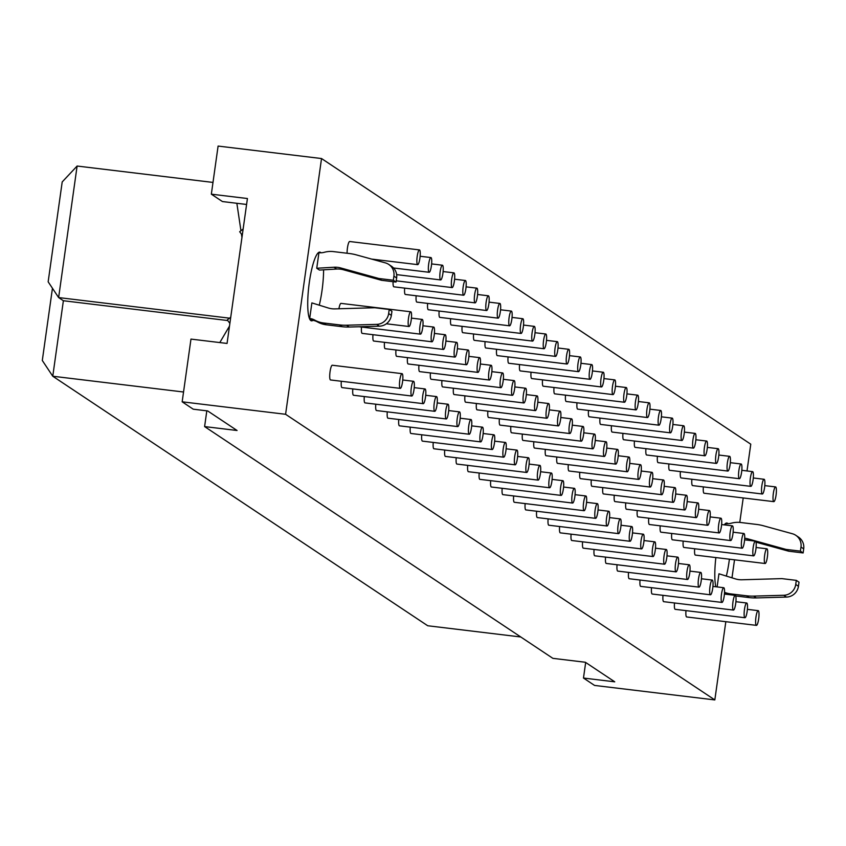 <?xml version="1.0" encoding="UTF-8"?>
<svg xmlns="http://www.w3.org/2000/svg" width="846" height="846" viewBox="0 0 846 846"><rect width="100%" height="100%" fill="white"/><g stroke="black" fill="none" stroke-linecap="round" stroke-linejoin="round"><path stroke-width="1.27" d="M309.689 318.466L311.878 302.9L328.28 307.986A21.002 20.494 -56.4 0 0 334.879 308.885L374.799 307.733L389.223 309.477L388.652 313.57A12.352 12.056 123.6 0 1 376.682 324.378L346.532 325.224A49.428 48.211 123.6 0 1 339.447 324.896L323.51 322.971A24.714 24.111 123.6 0 1 314.733 320.105A14.213 13.864 -56.4 0 0 309.689 318.466L312.407 320.264A14.213 13.864 123.6 0 1 317.451 321.914A24.714 24.111 -56.4 0 0 326.218 324.779L342.165 326.704A49.428 48.211 -56.4 0 0 349.239 327.032L379.399 326.186A12.352 12.056 -56.4 0 0 391.36 315.378L391.941 311.286L389.223 309.477M316.742 268.256L318.931 252.7A14.213 13.864 -56.4 0 0 324.261 252.298A24.714 24.111 123.6 0 1 333.536 251.611L349.483 253.536A49.428 48.211 123.6 0 1 356.409 254.9L385.332 262.863A12.352 12.056 123.6 0 1 393.908 276.145L393.337 280.248L378.902 278.503L340.631 267.928A21.002 20.494 -56.4 0 0 334.011 267.23L316.742 268.256L319.46 270.064L336.729 269.039A21.002 20.494 123.6 0 1 343.349 269.737L381.62 280.312L396.044 282.056L396.626 277.953A12.352 12.056 -56.4 0 0 391.444 266.215L388.726 264.417M396.044 282.056L393.337 280.248M381.62 280.312L378.902 278.503M411.769 396.023A7.413 1.459 -83.1 0 1 411.621 395.97A7.413 1.459 -83.1 0 1 411.251 388.124A7.413 1.459 -83.1 0 1 413.546 381.303A7.413 1.459 -83.1 0 1 414.106 388.832A7.413 1.459 -83.1 0 1 411.769 396.023L342.017 387.605A7.413 1.459 -83.1 0 1 341.869 387.553A7.413 1.459 -83.1 0 1 341.319 381.26M420.325 334.096A7.413 1.459 -83.1 0 1 419.944 326.249A7.413 1.459 -83.1 0 1 422.239 319.428A7.413 1.459 -83.1 0 1 422.799 326.968A7.413 1.459 -83.1 0 1 420.462 334.149A7.413 1.459 -83.1 0 1 420.325 334.096M429.017 272.232A7.413 1.459 -83.1 0 1 428.636 264.386A7.413 1.459 -83.1 0 1 430.931 257.565A7.413 1.459 -83.1 0 1 431.492 265.105A7.413 1.459 -83.1 0 1 429.155 272.285A7.413 1.459 -83.1 0 1 429.017 272.232M423.254 403.669A7.413 1.459 -83.1 0 1 423.116 403.605A7.413 1.459 -83.1 0 1 422.736 395.759A7.413 1.459 -83.1 0 1 425.03 388.938A7.413 1.459 -83.1 0 1 425.591 396.478A7.413 1.459 -83.1 0 1 423.254 403.669L353.501 395.251A7.413 1.459 -83.1 0 1 353.364 395.198A7.413 1.459 -83.1 0 1 352.814 388.906M431.946 341.795A7.413 1.459 -83.1 0 1 431.809 341.742A7.413 1.459 -83.1 0 1 431.428 333.895A7.413 1.459 -83.1 0 1 433.723 327.074A7.413 1.459 -83.1 0 1 434.284 334.614A7.413 1.459 -83.1 0 1 431.946 341.795L362.194 333.387A7.413 1.459 -83.1 0 1 362.056 333.335A7.413 1.459 -83.1 0 1 361.506 327.042M440.502 279.878A7.413 1.459 -83.1 0 1 440.121 272.031A7.413 1.459 -83.1 0 1 442.416 265.21A7.413 1.459 -83.1 0 1 442.987 272.75A7.413 1.459 -83.1 0 1 440.639 279.931A7.413 1.459 -83.1 0 1 440.502 279.878M434.738 411.304A7.413 1.459 -83.1 0 1 434.601 411.251A7.413 1.459 -83.1 0 1 434.22 403.405A7.413 1.459 -83.1 0 1 436.515 396.584A7.413 1.459 -83.1 0 1 437.086 404.124A7.413 1.459 -83.1 0 1 434.738 411.304L364.986 402.897A7.413 1.459 -83.1 0 1 364.848 402.844A7.413 1.459 -83.1 0 1 364.298 396.552M443.441 349.44A7.413 1.459 -83.1 0 1 443.293 349.387A7.413 1.459 -83.1 0 1 442.923 341.541A7.413 1.459 -83.1 0 1 445.218 334.72A7.413 1.459 -83.1 0 1 445.779 342.26A7.413 1.459 -83.1 0 1 443.441 349.44L373.689 341.033A7.413 1.459 -83.1 0 1 373.541 340.98A7.413 1.459 -83.1 0 1 372.991 334.688M451.997 287.524A7.413 1.459 -83.1 0 1 451.616 279.677A7.413 1.459 -83.1 0 1 453.911 272.856A7.413 1.459 -83.1 0 1 454.471 280.396A7.413 1.459 -83.1 0 1 452.134 287.577A7.413 1.459 -83.1 0 1 451.997 287.524M446.233 418.95A7.413 1.459 -83.1 0 1 446.096 418.897A7.413 1.459 -83.1 0 1 445.715 411.05A7.413 1.459 -83.1 0 1 448.01 404.229A7.413 1.459 -83.1 0 1 448.57 411.769A7.413 1.459 -83.1 0 1 446.233 418.95L376.481 410.543A7.413 1.459 -83.1 0 1 376.343 410.49A7.413 1.459 -83.1 0 1 375.793 404.198M454.926 357.086A7.413 1.459 -83.1 0 1 454.788 357.033A7.413 1.459 -83.1 0 1 454.408 349.187A7.413 1.459 -83.1 0 1 456.703 342.366A7.413 1.459 -83.1 0 1 457.263 349.906A7.413 1.459 -83.1 0 1 454.926 357.086L385.173 348.679A7.413 1.459 -83.1 0 1 385.036 348.626A7.413 1.459 -83.1 0 1 384.486 342.334M463.619 295.222A7.413 1.459 -83.1 0 1 463.481 295.169A7.413 1.459 -83.1 0 1 463.1 287.323A7.413 1.459 -83.1 0 1 465.395 280.502A7.413 1.459 -83.1 0 1 465.956 288.031A7.413 1.459 -83.1 0 1 463.619 295.222L393.866 286.815A7.413 1.459 -83.1 0 1 393.728 286.762A7.413 1.459 -83.1 0 1 393.094 281.697M457.718 426.596A7.413 1.459 -83.1 0 1 457.58 426.543A7.413 1.459 -83.1 0 1 457.2 418.696A7.413 1.459 -83.1 0 1 459.494 411.875A7.413 1.459 -83.1 0 1 460.055 419.415A7.413 1.459 -83.1 0 1 457.718 426.596L387.965 418.188A7.413 1.459 -83.1 0 1 387.828 418.136A7.413 1.459 -83.1 0 1 387.278 411.843M466.41 364.732A7.413 1.459 -83.1 0 1 466.273 364.679A7.413 1.459 -83.1 0 1 465.892 356.832A7.413 1.459 -83.1 0 1 468.187 350.011A7.413 1.459 -83.1 0 1 468.758 357.551A7.413 1.459 -83.1 0 1 466.41 364.732L396.658 356.325A7.413 1.459 -83.1 0 1 396.52 356.272A7.413 1.459 -83.1 0 1 395.97 349.98M475.114 302.868A7.413 1.459 -83.1 0 1 474.966 302.815A7.413 1.459 -83.1 0 1 474.595 294.968A7.413 1.459 -83.1 0 1 476.88 288.148A7.413 1.459 -83.1 0 1 477.451 295.677A7.413 1.459 -83.1 0 1 475.114 302.868L405.361 294.461A7.413 1.459 -83.1 0 1 405.213 294.397A7.413 1.459 -83.1 0 1 404.663 288.116M469.213 434.241A7.413 1.459 -83.1 0 1 469.065 434.188A7.413 1.459 -83.1 0 1 468.695 426.342A7.413 1.459 -83.1 0 1 470.979 419.521A7.413 1.459 -83.1 0 1 471.55 427.061A7.413 1.459 -83.1 0 1 469.213 434.241L399.46 425.834A7.413 1.459 -83.1 0 1 399.312 425.781A7.413 1.459 -83.1 0 1 398.762 419.489M477.905 372.377A7.413 1.459 -83.1 0 1 477.768 372.325A7.413 1.459 -83.1 0 1 477.387 364.478A7.413 1.459 -83.1 0 1 479.682 357.657A7.413 1.459 -83.1 0 1 480.242 365.197A7.413 1.459 -83.1 0 1 477.905 372.377L408.153 363.97A7.413 1.459 -83.1 0 1 408.015 363.917A7.413 1.459 -83.1 0 1 407.465 357.625M486.598 310.514A7.413 1.459 -83.1 0 1 486.461 310.461A7.413 1.459 -83.1 0 1 486.08 302.614A7.413 1.459 -83.1 0 1 488.375 295.793A7.413 1.459 -83.1 0 1 488.935 303.323A7.413 1.459 -83.1 0 1 486.598 310.514L416.845 302.096A7.413 1.459 -83.1 0 1 416.708 302.043A7.413 1.459 -83.1 0 1 416.158 295.762M480.697 441.887A7.413 1.459 -83.1 0 1 480.56 441.834A7.413 1.459 -83.1 0 1 480.179 433.987A7.413 1.459 -83.1 0 1 482.474 427.167A7.413 1.459 -83.1 0 1 483.034 434.707A7.413 1.459 -83.1 0 1 480.697 441.887L410.945 433.48A7.413 1.459 -83.1 0 1 410.807 433.427A7.413 1.459 -83.1 0 1 410.257 427.135M489.39 380.023A7.413 1.459 -83.1 0 1 489.252 379.97A7.413 1.459 -83.1 0 1 488.872 372.124A7.413 1.459 -83.1 0 1 491.166 365.303A7.413 1.459 -83.1 0 1 491.727 372.843A7.413 1.459 -83.1 0 1 489.39 380.023L419.637 371.616A7.413 1.459 -83.1 0 1 419.5 371.563A7.413 1.459 -83.1 0 1 418.95 365.271M498.083 318.159A7.413 1.459 -83.1 0 1 497.945 318.107A7.413 1.459 -83.1 0 1 497.564 310.26A7.413 1.459 -83.1 0 1 499.859 303.439A7.413 1.459 -83.1 0 1 500.43 310.968A7.413 1.459 -83.1 0 1 498.083 318.159L428.33 309.742A7.413 1.459 -83.1 0 1 428.192 309.689A7.413 1.459 -83.1 0 1 427.642 303.407M492.182 449.533A7.413 1.459 -83.1 0 1 492.044 449.48A7.413 1.459 -83.1 0 1 491.663 441.633A7.413 1.459 -83.1 0 1 493.958 434.812A7.413 1.459 -83.1 0 1 494.529 442.352A7.413 1.459 -83.1 0 1 492.182 449.533L422.429 441.126A7.413 1.459 -83.1 0 1 422.291 441.073A7.413 1.459 -83.1 0 1 421.742 434.781M500.885 387.669A7.413 1.459 -83.1 0 1 500.737 387.616A7.413 1.459 -83.1 0 1 500.367 379.769A7.413 1.459 -83.1 0 1 502.651 372.949A7.413 1.459 -83.1 0 1 503.222 380.478A7.413 1.459 -83.1 0 1 500.885 387.669L431.132 379.262A7.413 1.459 -83.1 0 1 430.984 379.209A7.413 1.459 -83.1 0 1 430.434 372.917M509.578 325.805A7.413 1.459 -83.1 0 1 509.44 325.752A7.413 1.459 -83.1 0 1 509.059 317.906A7.413 1.459 -83.1 0 1 511.354 311.085A7.413 1.459 -83.1 0 1 511.915 318.614A7.413 1.459 -83.1 0 1 509.578 325.805L439.825 317.387A7.413 1.459 -83.1 0 1 439.687 317.335A7.413 1.459 -83.1 0 1 439.137 311.053M503.677 457.178A7.413 1.459 -83.1 0 1 503.539 457.126A7.413 1.459 -83.1 0 1 503.159 449.279A7.413 1.459 -83.1 0 1 505.453 442.458A7.413 1.459 -83.1 0 1 506.014 449.998A7.413 1.459 -83.1 0 1 503.677 457.178L433.924 448.771A7.413 1.459 -83.1 0 1 433.787 448.718A7.413 1.459 -83.1 0 1 433.237 442.426M512.369 395.315A7.413 1.459 -83.1 0 1 512.232 395.262A7.413 1.459 -83.1 0 1 511.851 387.415A7.413 1.459 -83.1 0 1 514.146 380.594A7.413 1.459 -83.1 0 1 514.706 388.124A7.413 1.459 -83.1 0 1 512.369 395.315L442.617 386.908A7.413 1.459 -83.1 0 1 442.479 386.844A7.413 1.459 -83.1 0 1 441.929 380.563M521.062 333.451A7.413 1.459 -83.1 0 1 520.925 333.398A7.413 1.459 -83.1 0 1 520.544 325.551A7.413 1.459 -83.1 0 1 522.839 318.731A7.413 1.459 -83.1 0 1 523.399 326.26A7.413 1.459 -83.1 0 1 521.062 333.451L451.309 325.033A7.413 1.459 -83.1 0 1 451.172 324.98A7.413 1.459 -83.1 0 1 450.622 318.699M515.161 464.824A7.413 1.459 -83.1 0 1 515.024 464.771A7.413 1.459 -83.1 0 1 514.643 456.925A7.413 1.459 -83.1 0 1 516.938 450.104A7.413 1.459 -83.1 0 1 517.498 457.644A7.413 1.459 -83.1 0 1 515.161 464.824L445.408 456.417A7.413 1.459 -83.1 0 1 445.271 456.364A7.413 1.459 -83.1 0 1 444.721 450.072M523.854 402.96A7.413 1.459 -83.1 0 1 523.716 402.908A7.413 1.459 -83.1 0 1 523.336 395.061A7.413 1.459 -83.1 0 1 525.63 388.24A7.413 1.459 -83.1 0 1 526.201 395.769A7.413 1.459 -83.1 0 1 523.854 402.96L454.101 394.543A7.413 1.459 -83.1 0 1 453.964 394.49A7.413 1.459 -83.1 0 1 453.414 388.208M532.557 341.097A7.413 1.459 -83.1 0 1 532.409 341.044A7.413 1.459 -83.1 0 1 532.039 333.197A7.413 1.459 -83.1 0 1 534.323 326.376A7.413 1.459 -83.1 0 1 534.894 333.906A7.413 1.459 -83.1 0 1 532.557 341.097L462.794 332.679A7.413 1.459 -83.1 0 1 462.656 332.626A7.413 1.459 -83.1 0 1 462.106 326.334M526.656 472.47A7.413 1.459 -83.1 0 1 526.508 472.417A7.413 1.459 -83.1 0 1 526.138 464.57A7.413 1.459 -83.1 0 1 528.422 457.749A7.413 1.459 -83.1 0 1 528.993 465.289A7.413 1.459 -83.1 0 1 526.656 472.47L456.893 464.063A7.413 1.459 -83.1 0 1 456.755 464.01A7.413 1.459 -83.1 0 1 456.206 457.718M535.349 410.606A7.413 1.459 -83.1 0 1 535.211 410.553A7.413 1.459 -83.1 0 1 534.831 402.707A7.413 1.459 -83.1 0 1 537.125 395.886A7.413 1.459 -83.1 0 1 537.686 403.415A7.413 1.459 -83.1 0 1 535.349 410.606L465.596 402.188A7.413 1.459 -83.1 0 1 465.459 402.136A7.413 1.459 -83.1 0 1 464.909 395.854M544.041 348.742A7.413 1.459 -83.1 0 1 543.904 348.689A7.413 1.459 -83.1 0 1 543.523 340.843A7.413 1.459 -83.1 0 1 545.818 334.022A7.413 1.459 -83.1 0 1 546.379 341.551A7.413 1.459 -83.1 0 1 544.041 348.742L474.289 340.325A7.413 1.459 -83.1 0 1 474.151 340.272A7.413 1.459 -83.1 0 1 473.601 333.98M538.141 480.116A7.413 1.459 -83.1 0 1 538.003 480.063A7.413 1.459 -83.1 0 1 537.622 472.216A7.413 1.459 -83.1 0 1 539.917 465.395A7.413 1.459 -83.1 0 1 540.478 472.935A7.413 1.459 -83.1 0 1 538.141 480.116L468.388 471.708A7.413 1.459 -83.1 0 1 468.25 471.656A7.413 1.459 -83.1 0 1 467.701 465.363M546.833 418.252A7.413 1.459 -83.1 0 1 546.696 418.199A7.413 1.459 -83.1 0 1 546.315 410.352A7.413 1.459 -83.1 0 1 548.61 403.531A7.413 1.459 -83.1 0 1 549.17 411.061A7.413 1.459 -83.1 0 1 546.833 418.252L477.081 409.834A7.413 1.459 -83.1 0 1 476.943 409.781A7.413 1.459 -83.1 0 1 476.393 403.5M555.526 356.388A7.413 1.459 -83.1 0 1 555.388 356.325A7.413 1.459 -83.1 0 1 555.008 348.478A7.413 1.459 -83.1 0 1 557.303 341.657A7.413 1.459 -83.1 0 1 557.874 349.197A7.413 1.459 -83.1 0 1 555.526 356.388L485.773 347.97A7.413 1.459 -83.1 0 1 485.636 347.918A7.413 1.459 -83.1 0 1 485.086 341.625M549.625 487.761A7.413 1.459 -83.1 0 1 549.488 487.708A7.413 1.459 -83.1 0 1 549.107 479.862A7.413 1.459 -83.1 0 1 551.402 473.041A7.413 1.459 -83.1 0 1 551.973 480.57A7.413 1.459 -83.1 0 1 549.625 487.761L479.872 479.354A7.413 1.459 -83.1 0 1 479.735 479.291A7.413 1.459 -83.1 0 1 479.185 473.009M558.328 425.898A7.413 1.459 -83.1 0 1 558.18 425.845A7.413 1.459 -83.1 0 1 557.81 417.998A7.413 1.459 -83.1 0 1 560.094 411.177A7.413 1.459 -83.1 0 1 560.665 418.707A7.413 1.459 -83.1 0 1 558.328 425.898L488.565 417.48A7.413 1.459 -83.1 0 1 488.428 417.427A7.413 1.459 -83.1 0 1 487.878 411.145M567.021 364.023A7.413 1.459 -83.1 0 1 566.883 363.97A7.413 1.459 -83.1 0 1 566.503 356.124A7.413 1.459 -83.1 0 1 568.798 349.303A7.413 1.459 -83.1 0 1 569.358 356.843A7.413 1.459 -83.1 0 1 567.021 364.023L497.268 355.616A7.413 1.459 -83.1 0 1 497.12 355.563A7.413 1.459 -83.1 0 1 496.581 349.271M561.12 495.407A7.413 1.459 -83.1 0 1 560.983 495.354A7.413 1.459 -83.1 0 1 560.602 487.508A7.413 1.459 -83.1 0 1 562.897 480.687A7.413 1.459 -83.1 0 1 563.457 488.216A7.413 1.459 -83.1 0 1 561.12 495.407L491.367 487A7.413 1.459 -83.1 0 1 491.219 486.936A7.413 1.459 -83.1 0 1 490.68 480.655M569.813 433.543A7.413 1.459 -83.1 0 1 569.675 433.49A7.413 1.459 -83.1 0 1 569.295 425.644A7.413 1.459 -83.1 0 1 571.589 418.823A7.413 1.459 -83.1 0 1 572.15 426.352A7.413 1.459 -83.1 0 1 569.813 433.543L500.06 425.126A7.413 1.459 -83.1 0 1 499.923 425.073A7.413 1.459 -83.1 0 1 499.373 418.781M578.505 371.669A7.413 1.459 -83.1 0 1 578.368 371.616A7.413 1.459 -83.1 0 1 577.987 363.769A7.413 1.459 -83.1 0 1 580.282 356.949A7.413 1.459 -83.1 0 1 580.842 364.489A7.413 1.459 -83.1 0 1 578.505 371.669L508.753 363.262A7.413 1.459 -83.1 0 1 508.615 363.209A7.413 1.459 -83.1 0 1 508.065 356.917M572.605 503.053A7.413 1.459 -83.1 0 1 572.467 503A7.413 1.459 -83.1 0 1 572.086 495.153A7.413 1.459 -83.1 0 1 574.381 488.332A7.413 1.459 -83.1 0 1 574.942 495.862A7.413 1.459 -83.1 0 1 572.605 503.053L502.852 494.635A7.413 1.459 -83.1 0 1 502.714 494.582A7.413 1.459 -83.1 0 1 502.164 488.301M581.297 441.189A7.413 1.459 -83.1 0 1 581.16 441.136A7.413 1.459 -83.1 0 1 580.779 433.289A7.413 1.459 -83.1 0 1 583.074 426.469A7.413 1.459 -83.1 0 1 583.645 433.998A7.413 1.459 -83.1 0 1 581.297 441.189L511.544 432.771A7.413 1.459 -83.1 0 1 511.407 432.718A7.413 1.459 -83.1 0 1 510.857 426.426M590 379.315A7.413 1.459 -83.1 0 1 589.852 379.262A7.413 1.459 -83.1 0 1 589.472 371.415A7.413 1.459 -83.1 0 1 591.766 364.594A7.413 1.459 -83.1 0 1 592.337 372.134A7.413 1.459 -83.1 0 1 590 379.315L520.237 370.908A7.413 1.459 -83.1 0 1 520.1 370.855A7.413 1.459 -83.1 0 1 519.55 364.563M584.1 510.698A7.413 1.459 -83.1 0 1 583.952 510.646A7.413 1.459 -83.1 0 1 583.571 502.799A7.413 1.459 -83.1 0 1 585.866 495.978A7.413 1.459 -83.1 0 1 586.437 503.507A7.413 1.459 -83.1 0 1 584.1 510.698L514.336 502.281A7.413 1.459 -83.1 0 1 514.199 502.228A7.413 1.459 -83.1 0 1 513.649 495.946M592.792 448.835A7.413 1.459 -83.1 0 1 592.655 448.771A7.413 1.459 -83.1 0 1 592.274 440.925A7.413 1.459 -83.1 0 1 594.569 434.104A7.413 1.459 -83.1 0 1 595.129 441.644A7.413 1.459 -83.1 0 1 592.792 448.835L523.04 440.417A7.413 1.459 -83.1 0 1 522.891 440.364A7.413 1.459 -83.1 0 1 522.352 434.072M601.485 386.96A7.413 1.459 -83.1 0 1 601.347 386.908A7.413 1.459 -83.1 0 1 600.967 379.061A7.413 1.459 -83.1 0 1 603.261 372.24A7.413 1.459 -83.1 0 1 603.822 379.78A7.413 1.459 -83.1 0 1 601.485 386.96L531.732 378.553A7.413 1.459 -83.1 0 1 531.595 378.5A7.413 1.459 -83.1 0 1 531.045 372.208M595.584 518.344A7.413 1.459 -83.1 0 1 595.447 518.291A7.413 1.459 -83.1 0 1 595.066 510.445A7.413 1.459 -83.1 0 1 597.361 503.624A7.413 1.459 -83.1 0 1 597.921 511.153A7.413 1.459 -83.1 0 1 595.584 518.344L525.831 509.927A7.413 1.459 -83.1 0 1 525.694 509.874A7.413 1.459 -83.1 0 1 525.144 503.592M604.277 456.47A7.413 1.459 -83.1 0 1 604.139 456.417A7.413 1.459 -83.1 0 1 603.758 448.57A7.413 1.459 -83.1 0 1 606.053 441.749A7.413 1.459 -83.1 0 1 606.614 449.289A7.413 1.459 -83.1 0 1 604.277 456.47L534.524 448.063A7.413 1.459 -83.1 0 1 534.386 448.01A7.413 1.459 -83.1 0 1 533.837 441.718M612.969 394.606A7.413 1.459 -83.1 0 1 612.832 394.553A7.413 1.459 -83.1 0 1 612.451 386.707A7.413 1.459 -83.1 0 1 614.746 379.886A7.413 1.459 -83.1 0 1 615.317 387.426A7.413 1.459 -83.1 0 1 612.969 394.606L543.217 386.199A7.413 1.459 -83.1 0 1 543.079 386.146A7.413 1.459 -83.1 0 1 542.529 379.854M607.068 525.99A7.413 1.459 -83.1 0 1 606.931 525.937A7.413 1.459 -83.1 0 1 606.55 518.09A7.413 1.459 -83.1 0 1 608.845 511.27A7.413 1.459 -83.1 0 1 609.416 518.799A7.413 1.459 -83.1 0 1 607.068 525.99L537.316 517.572A7.413 1.459 -83.1 0 1 537.178 517.519A7.413 1.459 -83.1 0 1 536.628 511.227M615.772 464.116A7.413 1.459 -83.1 0 1 615.624 464.063A7.413 1.459 -83.1 0 1 615.243 456.216A7.413 1.459 -83.1 0 1 617.538 449.395A7.413 1.459 -83.1 0 1 618.109 456.935A7.413 1.459 -83.1 0 1 615.772 464.116L546.008 455.708A7.413 1.459 -83.1 0 1 545.871 455.656A7.413 1.459 -83.1 0 1 545.321 449.363M624.464 402.252A7.413 1.459 -83.1 0 1 624.327 402.199A7.413 1.459 -83.1 0 1 623.946 394.352A7.413 1.459 -83.1 0 1 626.241 387.531A7.413 1.459 -83.1 0 1 626.801 395.071A7.413 1.459 -83.1 0 1 624.464 402.252L554.712 393.845A7.413 1.459 -83.1 0 1 554.564 393.792A7.413 1.459 -83.1 0 1 554.014 387.5M618.563 533.636A7.413 1.459 -83.1 0 1 618.426 533.583A7.413 1.459 -83.1 0 1 618.045 525.736A7.413 1.459 -83.1 0 1 620.34 518.915A7.413 1.459 -83.1 0 1 620.901 526.445A7.413 1.459 -83.1 0 1 618.563 533.636L548.811 525.218A7.413 1.459 -83.1 0 1 548.663 525.165A7.413 1.459 -83.1 0 1 548.113 518.873M627.256 471.761A7.413 1.459 -83.1 0 1 627.119 471.708A7.413 1.459 -83.1 0 1 626.738 463.862A7.413 1.459 -83.1 0 1 629.033 457.041A7.413 1.459 -83.1 0 1 629.593 464.581A7.413 1.459 -83.1 0 1 627.256 471.761L557.503 463.354A7.413 1.459 -83.1 0 1 557.366 463.301A7.413 1.459 -83.1 0 1 556.816 457.009M635.949 409.898A7.413 1.459 -83.1 0 1 635.811 409.845A7.413 1.459 -83.1 0 1 635.431 401.998A7.413 1.459 -83.1 0 1 637.725 395.177A7.413 1.459 -83.1 0 1 638.286 402.717A7.413 1.459 -83.1 0 1 635.949 409.898L566.196 401.49A7.413 1.459 -83.1 0 1 566.059 401.438A7.413 1.459 -83.1 0 1 565.509 395.145M630.048 541.281A7.413 1.459 -83.1 0 1 629.91 541.218A7.413 1.459 -83.1 0 1 629.53 533.371A7.413 1.459 -83.1 0 1 631.825 526.55A7.413 1.459 -83.1 0 1 632.385 534.09A7.413 1.459 -83.1 0 1 630.048 541.281L560.295 532.864A7.413 1.459 -83.1 0 1 560.158 532.811A7.413 1.459 -83.1 0 1 559.608 526.519M638.741 479.407A7.413 1.459 -83.1 0 1 638.603 479.354A7.413 1.459 -83.1 0 1 638.222 471.508A7.413 1.459 -83.1 0 1 640.517 464.687A7.413 1.459 -83.1 0 1 641.088 472.227A7.413 1.459 -83.1 0 1 638.741 479.407L568.988 471A7.413 1.459 -83.1 0 1 568.85 470.947A7.413 1.459 -83.1 0 1 568.301 464.655M647.433 417.543A7.413 1.459 -83.1 0 1 647.296 417.49A7.413 1.459 -83.1 0 1 646.915 409.644A7.413 1.459 -83.1 0 1 649.21 402.823A7.413 1.459 -83.1 0 1 649.781 410.363A7.413 1.459 -83.1 0 1 647.433 417.543L577.681 409.136A7.413 1.459 -83.1 0 1 577.543 409.083A7.413 1.459 -83.1 0 1 576.993 402.791M641.532 548.917A7.413 1.459 -83.1 0 1 641.395 548.864A7.413 1.459 -83.1 0 1 641.014 541.017A7.413 1.459 -83.1 0 1 643.309 534.196A7.413 1.459 -83.1 0 1 643.88 541.736A7.413 1.459 -83.1 0 1 641.532 548.917L571.78 540.509A7.413 1.459 -83.1 0 1 571.642 540.457A7.413 1.459 -83.1 0 1 571.092 534.164M650.236 487.053A7.413 1.459 -83.1 0 1 650.098 487A7.413 1.459 -83.1 0 1 649.717 479.153A7.413 1.459 -83.1 0 1 652.012 472.332A7.413 1.459 -83.1 0 1 652.573 479.872A7.413 1.459 -83.1 0 1 650.236 487.053L580.483 478.646A7.413 1.459 -83.1 0 1 580.335 478.593A7.413 1.459 -83.1 0 1 579.785 472.301M658.928 425.189A7.413 1.459 -83.1 0 1 658.791 425.136A7.413 1.459 -83.1 0 1 658.41 417.29A7.413 1.459 -83.1 0 1 660.705 410.469A7.413 1.459 -83.1 0 1 661.265 418.009A7.413 1.459 -83.1 0 1 658.928 425.189L589.176 416.782A7.413 1.459 -83.1 0 1 589.038 416.729A7.413 1.459 -83.1 0 1 588.488 410.437M653.027 556.562A7.413 1.459 -83.1 0 1 652.89 556.509A7.413 1.459 -83.1 0 1 652.509 548.663A7.413 1.459 -83.1 0 1 654.804 541.842A7.413 1.459 -83.1 0 1 655.364 549.382A7.413 1.459 -83.1 0 1 653.027 556.562L583.275 548.155A7.413 1.459 -83.1 0 1 583.137 548.102A7.413 1.459 -83.1 0 1 582.587 541.81M661.72 494.699A7.413 1.459 -83.1 0 1 661.583 494.646A7.413 1.459 -83.1 0 1 661.202 486.799A7.413 1.459 -83.1 0 1 663.497 479.978A7.413 1.459 -83.1 0 1 664.057 487.518A7.413 1.459 -83.1 0 1 661.72 494.699L591.967 486.291A7.413 1.459 -83.1 0 1 591.83 486.239A7.413 1.459 -83.1 0 1 591.28 479.946M670.413 432.835A7.413 1.459 -83.1 0 1 670.275 432.782A7.413 1.459 -83.1 0 1 669.895 424.935A7.413 1.459 -83.1 0 1 672.189 418.114A7.413 1.459 -83.1 0 1 672.76 425.654A7.413 1.459 -83.1 0 1 670.413 432.835L600.66 424.428A7.413 1.459 -83.1 0 1 600.523 424.375A7.413 1.459 -83.1 0 1 599.973 418.083M664.512 564.208A7.413 1.459 -83.1 0 1 664.374 564.155A7.413 1.459 -83.1 0 1 663.994 556.308A7.413 1.459 -83.1 0 1 666.288 549.488A7.413 1.459 -83.1 0 1 666.86 557.028A7.413 1.459 -83.1 0 1 664.512 564.208L594.759 555.801A7.413 1.459 -83.1 0 1 594.622 555.748A7.413 1.459 -83.1 0 1 594.072 549.456M673.205 502.344A7.413 1.459 -83.1 0 1 673.067 502.291A7.413 1.459 -83.1 0 1 672.686 494.445A7.413 1.459 -83.1 0 1 674.981 487.624A7.413 1.459 -83.1 0 1 675.552 495.164A7.413 1.459 -83.1 0 1 673.205 502.344L603.452 493.937A7.413 1.459 -83.1 0 1 603.314 493.884A7.413 1.459 -83.1 0 1 602.764 487.592M681.908 440.48A7.413 1.459 -83.1 0 1 681.76 440.428A7.413 1.459 -83.1 0 1 681.39 432.581A7.413 1.459 -83.1 0 1 683.684 425.76A7.413 1.459 -83.1 0 1 684.245 433.289A7.413 1.459 -83.1 0 1 681.908 440.48L612.155 432.073A7.413 1.459 -83.1 0 1 612.007 432.02A7.413 1.459 -83.1 0 1 611.457 425.728M676.007 571.854A7.413 1.459 -83.1 0 1 675.859 571.801A7.413 1.459 -83.1 0 1 675.489 563.954A7.413 1.459 -83.1 0 1 677.783 557.133A7.413 1.459 -83.1 0 1 678.344 564.673A7.413 1.459 -83.1 0 1 676.007 571.854L606.254 563.447A7.413 1.459 -83.1 0 1 606.106 563.394A7.413 1.459 -83.1 0 1 605.556 557.102M684.7 509.99A7.413 1.459 -83.1 0 1 684.562 509.937A7.413 1.459 -83.1 0 1 684.181 502.09A7.413 1.459 -83.1 0 1 686.476 495.27A7.413 1.459 -83.1 0 1 687.037 502.81A7.413 1.459 -83.1 0 1 684.7 509.99L614.947 501.583A7.413 1.459 -83.1 0 1 614.809 501.53A7.413 1.459 -83.1 0 1 614.259 495.238M693.392 448.126A7.413 1.459 -83.1 0 1 693.255 448.073A7.413 1.459 -83.1 0 1 692.874 440.227A7.413 1.459 -83.1 0 1 695.169 433.406A7.413 1.459 -83.1 0 1 695.729 440.935A7.413 1.459 -83.1 0 1 693.392 448.126L623.639 439.719A7.413 1.459 -83.1 0 1 623.502 439.656A7.413 1.459 -83.1 0 1 622.952 433.374M687.491 579.499A7.413 1.459 -83.1 0 1 687.354 579.447A7.413 1.459 -83.1 0 1 686.973 571.6A7.413 1.459 -83.1 0 1 689.268 564.779A7.413 1.459 -83.1 0 1 689.828 572.319A7.413 1.459 -83.1 0 1 687.491 579.499L617.739 571.092A7.413 1.459 -83.1 0 1 617.601 571.039A7.413 1.459 -83.1 0 1 617.051 564.747M696.184 517.636A7.413 1.459 -83.1 0 1 696.047 517.583A7.413 1.459 -83.1 0 1 695.666 509.736A7.413 1.459 -83.1 0 1 697.961 502.915A7.413 1.459 -83.1 0 1 698.521 510.455A7.413 1.459 -83.1 0 1 696.184 517.636L626.431 509.229A7.413 1.459 -83.1 0 1 626.294 509.176A7.413 1.459 -83.1 0 1 625.744 502.884M704.877 455.772A7.413 1.459 -83.1 0 1 704.739 455.719A7.413 1.459 -83.1 0 1 704.358 447.872A7.413 1.459 -83.1 0 1 706.653 441.052A7.413 1.459 -83.1 0 1 707.224 448.581A7.413 1.459 -83.1 0 1 704.877 455.772L635.124 447.354A7.413 1.459 -83.1 0 1 634.986 447.301A7.413 1.459 -83.1 0 1 634.437 441.02M698.976 587.145A7.413 1.459 -83.1 0 1 698.838 587.092A7.413 1.459 -83.1 0 1 698.458 579.246A7.413 1.459 -83.1 0 1 700.752 572.425A7.413 1.459 -83.1 0 1 701.323 579.965A7.413 1.459 -83.1 0 1 698.976 587.145L629.223 578.738A7.413 1.459 -83.1 0 1 629.086 578.685A7.413 1.459 -83.1 0 1 628.536 572.393M707.679 525.281A7.413 1.459 -83.1 0 1 707.531 525.229A7.413 1.459 -83.1 0 1 707.161 517.382A7.413 1.459 -83.1 0 1 709.445 510.561A7.413 1.459 -83.1 0 1 710.016 518.101A7.413 1.459 -83.1 0 1 707.679 525.281L637.926 516.874A7.413 1.459 -83.1 0 1 637.778 516.821A7.413 1.459 -83.1 0 1 637.228 510.529M716.372 463.418A7.413 1.459 -83.1 0 1 716.234 463.365A7.413 1.459 -83.1 0 1 715.853 455.518A7.413 1.459 -83.1 0 1 718.148 448.697A7.413 1.459 -83.1 0 1 718.709 456.227A7.413 1.459 -83.1 0 1 716.372 463.418L646.619 455A7.413 1.459 -83.1 0 1 646.481 454.947A7.413 1.459 -83.1 0 1 645.932 448.666M710.471 594.791A7.413 1.459 -83.1 0 1 710.333 594.738A7.413 1.459 -83.1 0 1 709.953 586.891A7.413 1.459 -83.1 0 1 712.247 580.07A7.413 1.459 -83.1 0 1 712.808 587.61A7.413 1.459 -83.1 0 1 710.471 594.791L640.718 586.384A7.413 1.459 -83.1 0 1 640.581 586.331A7.413 1.459 -83.1 0 1 640.031 580.039M719.163 532.927A7.413 1.459 -83.1 0 1 719.026 532.874A7.413 1.459 -83.1 0 1 718.645 525.028A7.413 1.459 -83.1 0 1 720.94 518.207A7.413 1.459 -83.1 0 1 721.501 525.736A7.413 1.459 -83.1 0 1 719.163 532.927L649.411 524.52A7.413 1.459 -83.1 0 1 649.273 524.467A7.413 1.459 -83.1 0 1 648.723 518.175M727.856 471.063A7.413 1.459 -83.1 0 1 727.719 471.011A7.413 1.459 -83.1 0 1 727.338 463.164A7.413 1.459 -83.1 0 1 729.633 456.343A7.413 1.459 -83.1 0 1 730.193 463.872A7.413 1.459 -83.1 0 1 727.856 471.063L658.103 462.646A7.413 1.459 -83.1 0 1 657.966 462.593A7.413 1.459 -83.1 0 1 657.416 456.311M721.955 602.437A7.413 1.459 -83.1 0 1 721.818 602.384A7.413 1.459 -83.1 0 1 721.437 594.537A7.413 1.459 -83.1 0 1 723.732 587.716A7.413 1.459 -83.1 0 1 724.292 595.256A7.413 1.459 -83.1 0 1 721.955 602.437L652.203 594.029A7.413 1.459 -83.1 0 1 652.065 593.977A7.413 1.459 -83.1 0 1 651.515 587.684M730.648 540.573A7.413 1.459 -83.1 0 1 730.51 540.52A7.413 1.459 -83.1 0 1 730.13 532.673A7.413 1.459 -83.1 0 1 732.425 525.852A7.413 1.459 -83.1 0 1 732.996 533.382A7.413 1.459 -83.1 0 1 730.648 540.573L660.895 532.166A7.413 1.459 -83.1 0 1 660.758 532.102A7.413 1.459 -83.1 0 1 660.208 525.821M739.351 478.709A7.413 1.459 -83.1 0 1 739.203 478.656A7.413 1.459 -83.1 0 1 738.833 470.81A7.413 1.459 -83.1 0 1 741.117 463.989A7.413 1.459 -83.1 0 1 741.688 471.518A7.413 1.459 -83.1 0 1 739.351 478.709L669.598 470.291A7.413 1.459 -83.1 0 1 669.45 470.239A7.413 1.459 -83.1 0 1 668.9 463.957M733.45 610.082A7.413 1.459 -83.1 0 1 733.302 610.029A7.413 1.459 -83.1 0 1 732.932 602.183A7.413 1.459 -83.1 0 1 735.216 595.362A7.413 1.459 -83.1 0 1 735.787 602.902A7.413 1.459 -83.1 0 1 733.45 610.082L663.698 601.675A7.413 1.459 -83.1 0 1 663.55 601.622A7.413 1.459 -83.1 0 1 663 595.33M742.143 548.219A7.413 1.459 -83.1 0 1 742.005 548.166A7.413 1.459 -83.1 0 1 741.625 540.319A7.413 1.459 -83.1 0 1 743.92 533.498A7.413 1.459 -83.1 0 1 744.48 541.028A7.413 1.459 -83.1 0 1 742.143 548.219L672.39 539.801A7.413 1.459 -83.1 0 1 672.253 539.748A7.413 1.459 -83.1 0 1 671.703 533.466M750.836 486.355A7.413 1.459 -83.1 0 1 750.698 486.302A7.413 1.459 -83.1 0 1 750.317 478.455A7.413 1.459 -83.1 0 1 752.612 471.634A7.413 1.459 -83.1 0 1 753.173 479.164A7.413 1.459 -83.1 0 1 750.836 486.355L681.083 477.937A7.413 1.459 -83.1 0 1 680.945 477.884A7.413 1.459 -83.1 0 1 680.396 471.592M744.935 617.728A7.413 1.459 -83.1 0 1 744.797 617.675A7.413 1.459 -83.1 0 1 744.417 609.829A7.413 1.459 -83.1 0 1 746.711 603.008A7.413 1.459 -83.1 0 1 747.272 610.548A7.413 1.459 -83.1 0 1 744.935 617.728L675.182 609.321A7.413 1.459 -83.1 0 1 675.045 609.268A7.413 1.459 -83.1 0 1 674.495 602.976M753.627 555.864A7.413 1.459 -83.1 0 1 753.49 555.811A7.413 1.459 -83.1 0 1 753.109 547.965A7.413 1.459 -83.1 0 1 755.404 541.144A7.413 1.459 -83.1 0 1 755.964 548.673A7.413 1.459 -83.1 0 1 753.627 555.864L683.875 547.447A7.413 1.459 -83.1 0 1 683.737 547.394A7.413 1.459 -83.1 0 1 683.187 541.112M762.32 494.001A7.413 1.459 -83.1 0 1 762.183 493.948A7.413 1.459 -83.1 0 1 761.802 486.09A7.413 1.459 -83.1 0 1 764.097 479.28A7.413 1.459 -83.1 0 1 764.668 486.81A7.413 1.459 -83.1 0 1 762.32 494.001L692.567 485.583A7.413 1.459 -83.1 0 1 692.43 485.53A7.413 1.459 -83.1 0 1 691.88 479.238M400.137 388.325A7.413 1.459 -83.1 0 1 399.756 380.478A7.413 1.459 -83.1 0 1 402.051 373.657A7.413 1.459 -83.1 0 1 402.622 381.186A7.413 1.459 -83.1 0 1 400.274 388.377A7.413 1.459 -83.1 0 1 400.137 388.325M400.274 388.377L330.522 379.96A7.413 1.459 -83.1 0 1 330.384 379.907A7.413 1.459 -83.1 0 1 330.003 372.06A7.413 1.459 -83.1 0 1 332.298 365.239L402.051 373.657M417.522 264.587A7.413 1.459 -83.1 0 1 417.152 256.74A7.413 1.459 -83.1 0 1 419.447 249.919A7.413 1.459 -83.1 0 1 420.007 257.459A7.413 1.459 -83.1 0 1 417.67 264.639A7.413 1.459 -83.1 0 1 417.522 264.587M347.114 253.25A7.413 1.459 -83.1 0 1 347.886 245.477A7.413 1.459 -83.1 0 1 349.684 241.512L419.447 249.919M756.282 625.321A7.413 1.459 -83.1 0 1 755.901 617.474A7.413 1.459 -83.1 0 1 758.196 610.653A7.413 1.459 -83.1 0 1 758.767 618.183A7.413 1.459 -83.1 0 1 756.419 625.374A7.413 1.459 -83.1 0 1 756.282 625.321M756.419 625.374L686.666 616.967A7.413 1.459 -83.1 0 1 686.529 616.914A7.413 1.459 -83.1 0 1 685.979 610.622M764.974 563.457A7.413 1.459 -83.1 0 1 764.604 555.611A7.413 1.459 -83.1 0 1 766.888 548.79A7.413 1.459 -83.1 0 1 767.459 556.319A7.413 1.459 -83.1 0 1 765.122 563.51A7.413 1.459 -83.1 0 1 764.974 563.457M765.122 563.51L695.37 555.092A7.413 1.459 -83.1 0 1 695.222 555.039A7.413 1.459 -83.1 0 1 694.672 548.758M773.678 501.583A7.413 1.459 -83.1 0 1 773.297 493.736A7.413 1.459 -83.1 0 1 775.592 486.915A7.413 1.459 -83.1 0 1 776.152 494.455A7.413 1.459 -83.1 0 1 773.815 501.646A7.413 1.459 -83.1 0 1 773.678 501.583M773.815 501.646L704.062 493.229A7.413 1.459 -83.1 0 1 703.925 493.176A7.413 1.459 -83.1 0 1 703.375 486.884M242.273 235.167L239.672 231.73L243.13 229.033M229.879 323.362L227.278 319.936L230.736 317.229M312.914 320.338A34.601 6.821 -83.1 0 1 311.529 320.835A34.601 6.821 -83.1 0 1 309.34 282.268A34.601 6.821 -83.1 0 1 319.809 252.129A34.601 6.821 -83.1 0 1 320.92 252.795M323.606 269.821A34.601 6.821 -83.1 0 1 319.27 305.195M183.54 392.005L52.769 376.237L42.3 360.47L52.452 288.253M227.743 320.549L63.376 300.732L58.628 297.57L48.159 281.803L62.202 181.943L77.113 166.038L58.628 297.57L229.53 318.17M520.766 636.975L427.727 625.754L52.769 376.237L63.376 300.732M246.588 204.468L222.424 201.549L211.341 194.178L218.099 146.072L321.533 158.54L285.588 414.286L182.165 401.818L193.237 409.189L207.672 410.934L237.07 430.498L204.605 426.585L206.815 410.828M204.605 426.585L552.882 658.347L585.347 662.259L614.746 681.823L583.476 678.048L594.558 685.429L714.828 699.928L725.826 621.683M724.282 524.869A34.601 6.821 -83.1 0 1 726.883 523.029A34.601 6.821 -83.1 0 1 727.994 523.685M729.4 559.195A34.601 6.821 -83.1 0 1 726.344 576.084M715.779 586.754A34.601 6.821 -83.1 0 1 715.853 557.567M585.675 662.471L583.476 678.048M731.991 577.839L734.518 559.819M739.774 522.416L743.211 497.956M747.007 470.958L750.772 444.182L321.533 158.54M211.341 194.178L247.423 198.524L227.056 343.444L190.974 339.098L182.165 401.818M241.956 237.451L241.448 234.078M240.951 230.736L236.859 203.294M77.113 166.038L212.991 182.429M285.588 414.286L714.828 699.928M219.801 342.577L229.488 326.101M338.918 308.769A7.413 1.459 -83.1 0 1 340.991 303.376L410.744 311.783A7.413 1.459 -83.1 0 1 411.315 319.323A7.413 1.459 -83.1 0 1 408.967 326.503A7.413 1.459 -83.1 0 1 408.83 326.45A7.413 1.459 -83.1 0 1 408.449 318.604A7.413 1.459 -83.1 0 1 410.744 311.783M717.112 586.923L718.952 573.789L735.364 578.875A21.002 20.494 -56.4 0 0 741.953 579.774L781.873 578.622L796.298 580.367L795.726 584.459A12.352 12.056 123.6 0 1 783.756 595.277L753.606 596.113A49.428 48.211 123.6 0 1 746.521 595.785L730.584 593.871A24.714 24.111 123.6 0 1 724.536 592.306M735.703 595.965L749.239 597.593A49.428 48.211 -56.4 0 0 756.313 597.921L786.473 597.075A12.352 12.056 -56.4 0 0 798.444 586.267L799.015 582.175L796.298 580.367M724.525 592.803L724.514 592.803A14.213 13.864 123.6 0 1 724.525 592.803A24.714 24.111 -56.4 0 0 728.364 594.537M725.805 525.049L726.005 523.589A14.213 13.864 -56.4 0 0 731.335 523.188A24.714 24.111 123.6 0 1 740.61 522.5L756.557 524.425A49.428 48.211 123.6 0 1 763.483 525.789L792.406 533.752A12.352 12.056 123.6 0 1 800.982 547.045L800.411 551.137L785.976 549.403L747.705 538.817A21.002 20.494 -56.4 0 0 744.713 538.225M755.996 542.17L788.694 551.201L803.129 552.946L803.7 548.843A12.352 12.056 -56.4 0 0 798.518 537.115L795.8 535.307M803.129 552.946L800.411 551.137M788.694 551.201L785.976 549.403M745.062 539.896A21.002 20.494 123.6 0 1 749.81 540.467M391.36 315.378L388.652 313.57M379.399 326.186L376.682 324.378M349.239 327.032L346.532 325.224M342.165 326.704L339.447 324.896M326.218 324.779L323.51 322.971M317.451 321.914L314.733 320.105M396.626 277.953L393.908 276.145M343.349 269.737L340.631 267.928M336.729 269.039L334.011 267.23M798.444 586.267L795.726 584.459M786.473 597.075L783.756 595.277M756.313 597.921L753.606 596.113M749.239 597.593L746.521 595.785M732.298 595.013L730.584 593.871M803.7 548.843L800.982 547.045M750.265 540.52L747.705 538.817M413.546 381.303L402.738 379.991M422.239 319.428L411.431 318.128M420.462 334.149L359.106 326.757M430.931 257.565L420.134 256.264M429.155 272.285L393.527 267.992M425.03 388.938L414.233 387.637M433.723 327.074L422.926 325.773M442.416 265.21L431.619 263.91M440.639 279.931L396.637 274.622M436.515 396.584L425.718 395.283M445.218 334.72L434.41 333.419M453.911 272.856L443.103 271.555M452.134 287.577L396.224 280.83M448.01 404.229L437.202 402.929M456.703 342.366L445.905 341.065M465.395 280.502L454.598 279.201M459.494 411.875L448.697 410.574M468.187 350.011L457.39 348.711M476.88 288.148L466.083 286.847M470.979 419.521L460.182 418.22M479.682 357.657L468.874 356.356M488.375 295.793L477.578 294.493M482.474 427.167L471.677 425.866M491.166 365.303L480.369 364.002M499.859 303.439L489.062 302.138M493.958 434.812L483.161 433.512M502.651 372.949L491.854 371.648M511.354 311.085L500.546 309.784M505.453 442.458L494.646 441.157M514.146 380.594L503.349 379.294M522.839 318.731L512.042 317.419M516.938 450.104L506.141 448.803M525.63 388.24L514.833 386.939M534.323 326.376L523.526 325.065M528.422 457.749L517.625 456.449M537.125 395.886L526.318 394.585M545.818 334.022L535.021 332.711M539.917 465.395L529.12 464.094M548.61 403.531L537.813 402.231M557.303 341.657L546.505 340.356M551.402 473.041L540.605 471.74M560.094 411.177L549.297 409.866M568.798 349.303L557.99 348.002M562.897 480.687L552.089 479.386M571.589 418.823L560.792 417.512M580.282 356.949L569.485 355.648M574.381 488.332L563.584 487.032M583.074 426.469L572.277 425.157M591.766 364.594L580.969 363.294M585.866 495.978L575.068 494.677M594.569 434.104L583.761 432.803M603.261 372.24L592.464 370.939M597.361 503.624L586.564 502.323M606.053 441.749L595.256 440.449M614.746 379.886L603.949 378.585M608.845 511.27L598.048 509.958M617.538 449.395L606.741 448.094M626.241 387.531L615.433 386.231M620.34 518.915L609.532 517.604M629.033 457.041L618.236 455.74M637.725 395.177L626.928 393.876M631.825 526.55L621.027 525.25M640.517 464.687L629.72 463.386M649.21 402.823L638.413 401.522M643.309 534.196L632.512 532.895M652.012 472.332L641.205 471.032M660.705 410.469L649.897 409.168M654.804 541.842L643.996 540.541M663.497 479.978L652.7 478.677M672.189 418.114L661.392 416.814M666.288 549.488L655.491 548.187M674.981 487.624L664.184 486.323M683.684 425.76L672.877 424.459M677.783 557.133L666.976 555.833M686.476 495.27L675.668 493.969M695.169 433.406L684.372 432.105M689.268 564.779L678.471 563.478M697.961 502.915L687.163 501.615M706.653 441.052L695.856 439.751M700.752 572.425L689.955 571.124M709.445 510.561L698.648 509.26M718.148 448.697L707.341 447.397M712.247 580.07L701.44 578.77M720.94 518.207L710.143 516.906M729.633 456.343L718.836 455.042M723.732 587.716L712.935 586.415M732.425 525.852L721.627 524.552M741.117 463.989L730.32 462.677M735.216 595.362L724.419 594.061M743.92 533.498L733.112 532.197M752.612 471.634L741.815 470.323M746.711 603.008L735.914 601.707M755.404 541.144L744.607 539.843M764.097 479.28L753.3 477.969M417.67 264.639L371.637 259.088M758.196 610.653L747.399 609.353M766.888 548.79L756.091 547.489M775.592 486.915L764.784 485.615M408.967 326.503L386.347 323.775"/></g></svg>
